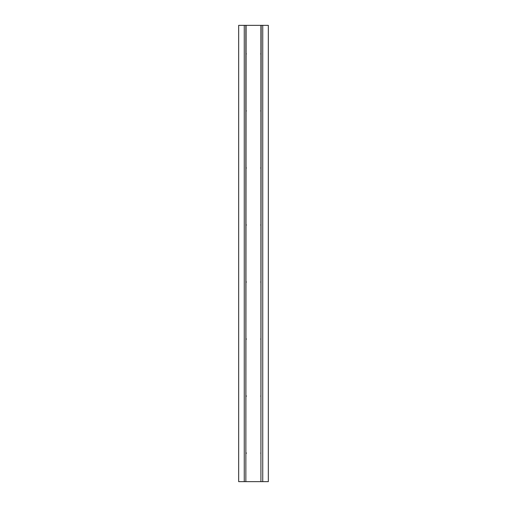 <?xml version="1.0" encoding="UTF-8"?>
<svg xmlns="http://www.w3.org/2000/svg" width="507" height="507" viewBox="0 0 507 507"><rect width="100%" height="100%" fill="white"/><g stroke="black" fill="none" stroke-linecap="round" stroke-linejoin="round"><path stroke-width="0.76" d="M262.74 25.35L262.74 481.65L268.33 481.65L268.33 25.35L238.67 25.35L238.67 481.65L244.26 481.65L244.26 25.35M245.857 25.35L245.857 481.65L244.26 481.65M246.085 25.35L245.857 481.65M260.915 25.35L260.915 481.65L246.085 481.65M246.085 452.656A0.741 0.741 0 0 1 246.085 453.607M260.915 453.607A0.741 0.741 0 0 1 260.915 452.656M246.085 395.618A0.741 0.741 0 0 1 246.085 396.569M260.915 396.569A0.741 0.741 0 0 1 260.915 395.618M246.085 338.581A0.741 0.741 0 0 1 246.085 339.532M260.915 339.532A0.741 0.741 0 0 1 260.915 338.581M246.085 281.543A0.741 0.741 0 0 1 246.085 282.494M260.915 282.494A0.741 0.741 0 0 1 260.915 281.543M246.085 224.506A0.741 0.741 0 0 1 246.085 225.457M260.915 225.457A0.741 0.741 0 0 1 260.915 224.506M246.085 167.468A0.741 0.741 0 0 1 246.085 168.419M260.915 168.419A0.741 0.741 0 0 1 260.915 167.468M246.085 110.431A0.741 0.741 0 0 1 246.085 111.382M260.915 111.382A0.741 0.741 0 0 1 260.915 110.431M246.085 53.393A0.741 0.741 0 0 1 246.085 54.344M260.915 54.344A0.741 0.741 0 0 1 260.915 53.393M261.143 25.35L260.915 481.65M262.74 481.65L261.143 481.65"/></g></svg>
